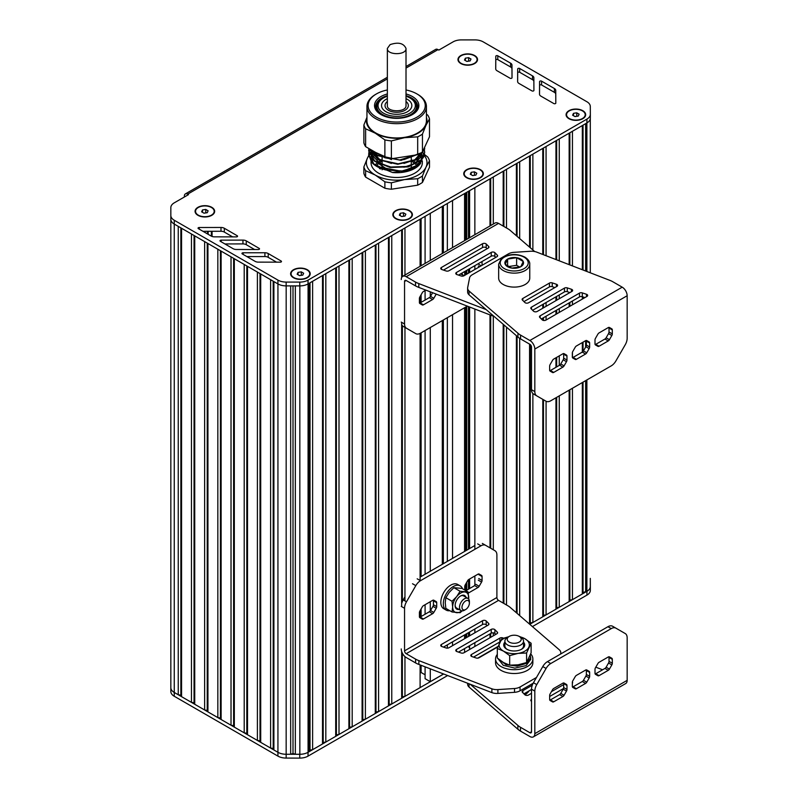 <?xml version="1.0" encoding="UTF-8"?>
<svg xmlns="http://www.w3.org/2000/svg" width="798" height="798" viewBox="0 0 798 798"><rect width="100%" height="100%" fill="white"/><g stroke="black" fill="none" stroke-linecap="round" stroke-linejoin="round"><path stroke-width="1.2" d="M590.301 581.283L590.301 578.69A11.661 6.733 0 0 0 590.301 578.63A11.661 6.733 0 0 0 590.301 578.39M529.673 624.216L530.271 622.919L532.874 622.51L542.77 616.804L543.468 615.298L546.071 614.899L555.957 609.183L556.655 607.687L559.258 607.278L569.154 601.572L569.852 600.066L572.445 599.667L582.341 593.951L583.039 592.455L586.879 591.328A11.661 6.733 0 0 0 590.301 586.57L590.301 578.69M467.648 646.819L468.486 646.34M425.085 666.829L425.085 678.689L430.282 681.682L442.311 674.739L442.311 673.482M420.107 673.063L421.105 672.485L425.085 674.789M170.842 216.697L170.842 687.686A11.661 6.733 0 0 0 174.253 692.445L178.253 694.759L180.857 695.158L181.555 696.654L191.45 702.37L194.054 702.769L194.742 704.275L204.637 709.991L207.241 710.39L207.939 711.896L217.834 717.601L220.428 718.01L221.126 719.507L231.021 725.222L233.624 725.621L234.323 727.128L244.208 732.833L246.811 733.242L247.51 734.739L257.405 740.454L260.008 740.853L260.707 742.359L270.602 748.065L273.195 748.464L273.894 749.97L277.933 752.295A11.661 6.733 0 0 0 286.173 754.27L290.671 754.27L293.006 753.492L295.34 754.27L299.839 754.27A11.661 6.733 0 0 0 308.078 752.295L310.023 750.08L312.616 749.681L322.512 743.965L323.21 742.459L325.813 742.06L335.709 736.345L336.397 734.848L339 734.449L348.896 728.734L349.594 727.227L352.197 726.828L362.093 721.113L362.781 719.616L365.384 719.217L375.279 713.502L375.978 711.996L378.581 711.597L388.466 705.881L389.165 704.385L391.768 703.986L401.663 698.27L402.362 696.764L404.955 696.365L420.107 687.617L420.107 664.904M447.349 203.5L447.349 250.572M447.349 317.684L447.349 561.393M447.349 644.854L447.349 648.156M452.536 200.507L452.536 247.579M452.536 314.681L452.536 558.4M452.536 641.861L452.536 645.662M464.576 193.555L464.576 240.627M464.576 307.739L464.576 551.448M464.576 634.909L464.576 638.719M464.576 648.594L464.576 652.405M465.633 240.018L465.633 192.946L465.623 240.028M465.623 270.991L465.623 274.801L465.633 270.991M465.623 307.13L465.623 550.839L465.633 307.12M465.623 584.186L465.623 590.53L465.633 584.176M465.623 634.3L465.623 638.111L465.633 634.3M469.613 190.652L469.613 237.724M469.613 268.697L469.613 272.497M469.613 307.021L469.613 548.545M469.613 579.009L469.613 588.525M469.613 632.006L469.613 635.807M469.613 645.692L469.613 649.492M490.002 225.954L490.002 178.872L474.86 187.62L474.86 234.692M474.86 265.664L474.86 269.475M474.86 309.045L474.86 549.323M474.86 575.976L474.86 585.682M474.86 628.974L474.86 632.784M474.86 642.659L474.86 646.47M490.002 314.901L490.002 547.847M490.002 633.911L490.002 637.722M490.7 178.473L490.7 225.545M490.7 315.17L490.7 548.256M490.7 633.512L490.7 637.323M503.199 226.073L503.199 171.261L493.304 176.976L493.304 224.048M493.304 316.048L493.304 549.752M493.304 632.844L493.304 635.816M503.199 324.287L503.199 603.069M503.887 170.862L503.887 226.472M503.887 324.896L503.887 603.468M516.386 235.739L516.386 163.64L506.491 169.356L506.491 227.979M506.491 327.14L506.491 604.974M516.386 335.679L516.386 612.754M517.084 163.241L517.084 236.348M517.084 336.277L517.084 613.363M529.573 247.131L529.573 156.029L519.688 161.745L519.688 238.592M519.688 338.372L519.688 615.607M529.573 344.118L529.573 624.146M530.271 155.63L530.271 247.739M530.271 344.576L530.271 622.919M542.77 254.462L542.77 148.408L532.874 154.124L532.874 249.983M532.874 393.524L532.874 622.51M542.77 304.437L542.77 308.247M542.77 318.123L542.77 320.237M467.628 288.158A9.327 5.387 0 0 0 469.044 291.011L469.044 294.821A9.327 5.387 0 0 1 467.628 291.958L467.628 288.158A9.327 5.387 0 0 1 467.678 287.549L469.563 277.953A9.327 5.387 0 0 1 472.236 274.751L508.366 253.894A9.327 5.387 0 0 1 513.912 252.348L530.53 251.26A9.327 5.387 0 0 1 536.535 252.048L609.542 280.238A18.653 10.773 0 0 1 612.824 281.754L622.211 287.17A6.992 4.04 60 0 1 627.158 295.739L627.158 338.282A9.327 5.387 -60 0 1 625.223 344.776L615.896 360.935A9.327 5.387 -60 0 1 611.238 365.863L550.74 400.786A9.327 5.387 -60 0 1 546.081 401.244L542.78 399.339A9.327 5.387 120 0 0 542.8 399.349L542.77 616.804M543.468 148.009L543.468 254.732M543.468 304.028L543.468 307.838M543.468 317.724L543.468 320.457M543.468 399.738L543.468 615.298M555.957 259.55L555.957 140.797L546.071 146.503L546.071 255.729M546.071 302.532L546.071 306.342M546.071 316.217L546.071 320.028M542.78 399.339L546.081 401.244L546.071 614.899M555.957 296.816L555.957 300.627M555.957 310.512L555.957 314.312M555.957 357.793L555.957 367.309M555.957 397.773L555.957 609.183M556.655 140.398L556.655 259.819M556.655 296.417L556.655 300.228M556.655 310.103L556.655 313.913M556.655 357.384L556.655 366.91M556.655 397.374L556.655 607.687M569.154 264.647L569.154 133.176L559.258 138.892L559.258 260.826M559.258 294.911L559.258 298.721M559.258 308.607L559.258 312.407M559.258 355.888L559.258 365.404M559.258 395.868L559.258 607.278M569.154 292.317L569.154 293.016M569.154 302.891L569.154 306.701M569.154 390.162L569.154 601.572M569.852 132.777L569.852 264.916M569.852 302.492L569.852 306.292M569.852 389.753L569.852 600.066M582.341 269.744L582.341 125.565L572.445 131.271L572.445 265.924M572.445 300.986L572.445 304.796M572.445 352.247L572.445 357.614M572.445 388.257L572.445 599.667M541.313 318.961L579.498 296.916A2.334 1.347 180 0 1 582.321 296.706L582.341 299.08M582.341 342.561L582.341 352.078M582.341 382.541L582.341 593.951M583.039 125.166L583.039 270.013M583.039 296.946L583.039 298.681M583.039 342.152L583.039 351.459M583.039 382.142L583.039 592.455M406.012 68.089L438.012 49.616L438.84 50.084L453.074 41.875A11.661 6.733 180 0 1 461.314 39.9L474.97 39.9A11.661 6.733 180 0 1 483.219 41.875L586.879 101.725A11.661 6.733 180 0 1 590.301 106.483L590.34 114.333A11.661 6.733 180 0 1 590.34 114.353L590.34 118.144A11.661 6.733 180 0 1 590.34 118.164A11.661 6.733 180 0 1 586.919 122.922A11.661 6.733 0 0 1 586.879 122.942L585.642 123.66L585.642 271.011M585.642 340.656L585.642 347.08M585.642 380.636L585.642 592.046M590.301 118.712L590.301 272.806L590.301 118.712M590.34 118.164L590.34 114.353A11.661 6.733 180 0 1 586.919 119.111L586.919 122.922L308.038 283.928A11.661 6.733 180 0 1 299.769 285.903L286.153 285.884A11.661 6.733 180 0 1 277.933 283.918L174.253 224.058A11.661 6.733 180 0 1 170.842 219.3L170.842 219.3A11.661 6.733 0 0 0 174.253 224.058L175.66 224.866M178.253 226.363L178.253 694.759M180.857 227.869L180.857 695.158M181.555 228.268L181.555 696.654M191.45 233.984L191.45 702.37M194.054 235.49L194.054 702.769M194.742 235.889L194.742 704.275M204.637 241.595L204.637 709.991M207.241 243.101L207.241 710.39M207.939 243.5L207.939 711.896M217.834 249.215L217.834 717.601M220.428 250.712L220.428 718.01M231.021 725.222L231.021 256.826L221.126 251.121L221.126 719.507M233.624 258.333L233.624 725.621M244.208 732.833L244.208 264.447L234.323 258.732L234.323 727.128M246.811 265.943L246.811 733.242M247.51 266.352L247.51 734.739M257.405 272.058L257.405 740.454M260.008 273.564L260.008 740.853M260.707 273.963L260.707 742.359M270.602 279.679L270.602 748.065M273.195 281.185L273.195 748.464M273.894 281.584L273.894 749.97M290.671 285.893L290.671 754.27M293.006 285.893L293.006 753.492M295.34 285.893L295.34 754.27M586.919 119.111L308.038 280.128L308.038 283.928A11.661 6.733 0 0 0 308.078 283.908L309.325 283.19L309.325 751.576M310.023 282.791L310.023 750.08M322.512 743.965L322.512 275.579L312.616 281.285L312.616 749.681M323.21 275.17L323.21 742.459M335.709 736.345L335.709 267.958L325.813 273.674L325.813 742.06M336.397 267.559L336.397 734.848M348.896 728.734L348.896 260.348L339 266.053L339 734.449M349.594 259.939L349.594 727.227M362.093 721.113L362.093 252.727L352.197 258.442L352.197 726.828M362.781 252.328L362.781 719.616M375.279 713.502L375.279 245.116L365.384 250.821L365.384 719.217M375.978 244.707L375.978 711.996M388.466 705.881L388.466 237.495L378.581 243.21L378.581 711.597M389.165 237.096L389.165 704.385M401.663 277.524L401.663 229.884L391.768 235.59L391.768 703.986M401.663 322.332L401.663 606.63M401.663 651.427L401.663 698.27M402.362 229.475L402.362 276.597M402.362 325.674L402.362 601.542M402.362 653.163L402.362 696.764M420.107 266.303L420.107 219.231L404.955 227.979L404.955 275.051M404.955 327.389L404.955 600.914M404.955 656.604L404.955 696.365M420.107 296.507L420.107 303.669M420.107 333.394L420.107 580.505M420.107 610.679L420.107 617.832M421.105 218.652L421.105 265.734M421.105 294.771L421.105 302.372M421.105 303.459L421.105 304.247M421.105 332.836L421.105 576.545M421.105 608.944L421.105 616.535M421.105 665.293L421.105 672.485M425.085 216.358L425.085 263.43M425.085 290.552L425.085 300.068M425.085 330.532L425.085 574.251M425.085 604.714L425.085 614.231M430.282 213.355L430.282 260.437M430.282 291.829L430.282 296.736M430.282 327.539L430.282 571.248M430.282 601.712L430.282 610.909M430.282 668.834L430.282 681.682M442.311 206.413L442.311 253.485M442.311 320.587L442.311 564.306M443.359 205.804L443.359 252.886M443.359 319.988L443.359 563.697M422.451 182.413L429.494 167.231L429.494 160.797L425.972 167.201L422.451 175.979A33.227 19.182 180 0 1 417.683 178.732L417.683 185.166A33.227 19.182 0 0 0 422.451 182.413L422.451 175.979M365.624 177.106L365.624 170.682A33.227 19.182 180 0 1 363.878 166.922L363.878 173.356A33.227 19.182 0 0 0 365.624 177.106L384.875 188.228A33.227 19.182 0 0 0 391.389 189.236L417.683 185.166M376.457 165.964A21.566 12.449 180 0 1 378.382 163.71M378.681 163.43A21.566 12.449 180 0 1 381.434 161.485A21.566 12.449 180 0 1 381.614 161.386M382.112 157.765L382.112 161.136A21.566 12.449 180 0 1 382.112 161.106M411.259 161.106A21.566 12.449 180 0 1 412.027 161.535M412.486 161.814A21.566 12.449 180 0 1 415.299 163.989M415.588 164.288A21.566 12.449 180 0 1 416.935 165.994M389.175 170.632L372.935 159.849M372.696 159.181L372.337 155.43M372.387 155.051L373.195 152.478M420.935 153.007L420.855 156.458M420.676 157.056L414.92 163.49L403.958 167.241M391.459 167.241L379.569 163.181L372.935 156.039M372.696 155.371L372.337 151.63M420.666 153.256L414.92 159.68L403.958 163.44M391.419 163.43L379.549 159.361L372.935 152.228M416.356 154.902L403.878 159.64M391.499 159.63L375.489 152.338M370.701 149.575L377.683 155.72L401.065 160.358L421.105 152.837M423.419 149.864L424.097 148.398M368.786 148.468L378.092 159.75L397.783 164.278L416.855 159.799L424.666 149.066L424.526 147.47M368.885 149.066L368.706 150.972L374.691 161.366L390.092 167.48L408.317 166.872L421.563 159.979L424.666 152.877L424.456 150.972M424.406 150.752L423.818 149.066M370.232 149.306L369.524 150.752M369.434 150.972L368.925 152.657M368.885 152.877L368.706 154.782L371.659 162.283A27.98 16.16 180 0 0 376.895 166.483A27.98 16.16 180 0 0 386.172 170.034L373.474 163.73L368.706 154.343L368.846 152.657M377.095 166.592L402.282 171.42L419.409 164.368M422.332 157.386L422.042 155.64A25.656 14.813 0 0 1 422.322 157.435M421.972 155.71L421.863 159.211M421.683 159.859L414.461 167.57M411.05 169.455L392.506 172.518L374.88 165.186M373.763 163.979L371.06 157.705M371.04 157.046L371.409 154.363A25.656 14.813 180 0 0 371.289 154.872M372.586 151.889A25.656 14.813 180 0 0 371.529 154.074L372.496 151.79M372.656 151.52L373.045 150.932M422.581 151.65L423.329 153.386M423.419 153.665L423.748 156.398M423.718 156.907L416.087 166.712L402.122 170.972L386.172 170.034M368.885 152.438L369.354 150.752M369.434 150.533L370.053 149.196M423.918 148.847L424.456 150.533M424.506 150.752L424.666 152.438L421.563 159.54L408.317 166.433L390.092 167.041L374.691 160.927L368.706 150.533L368.846 148.847M424.576 147.361L424.666 148.627L416.995 159.281L398.182 163.839L378.551 159.55L368.866 148.518M419.608 153.715L399.668 159.999L377.683 155.281L371.23 149.874M421.942 159.57A25.656 14.813 180 0 1 421.234 161.256A25.656 14.813 180 0 1 415.439 167.071M416.087 166.712L414.82 167.43A25.656 14.813 180 0 1 402.282 171.42M372.756 151.62A25.656 14.813 180 0 1 373.195 151.012M421.274 152.737A25.656 14.813 180 0 1 422.132 155.091M422.202 155.44A25.656 14.813 180 0 1 422.341 156.967A25.656 14.813 180 0 1 422.112 158.922M424.516 154.523L427.748 157.036A33.227 19.182 180 0 1 429.494 160.797M391.389 189.236L391.389 182.802A33.227 19.182 180 0 1 384.875 181.794L384.875 188.228M370.422 152.518L370.93 151.74A33.227 19.182 180 0 1 371.868 151.101M417.683 178.732L404.536 179.58A30.314 17.506 180 0 1 375.25 175.051A30.314 17.506 180 0 1 367.409 158.144L368.726 155.47M368.756 155.411L369.304 154.413M369.394 154.243L370.292 152.727M363.878 166.922L367.409 158.144A30.314 17.506 180 0 1 368.766 155.859M368.806 155.8A30.314 17.506 180 0 1 369.494 154.932M369.624 154.792A30.314 17.506 180 0 1 370.811 153.555M371 153.386A30.314 17.506 180 0 1 372.177 152.368M384.875 181.794L375.25 175.051L365.624 170.682M424.287 155.44A30.314 17.506 180 0 1 425.972 167.201A30.314 17.506 180 0 1 404.536 179.58L391.389 182.802M423.429 153.735L424.426 154.463M423.638 154.662A30.314 17.506 180 0 1 424.187 155.311M371.04 161.485L371.04 162.672A25.656 14.813 0 0 0 386.87 176.358A25.656 14.813 0 0 0 414.82 173.146A25.656 14.813 0 0 0 421.234 166.962A25.656 14.813 0 0 0 422.341 162.672L422.341 160.947M421.703 159.401A25.656 14.813 0 0 0 420.516 157.196M420.327 156.927A25.656 14.813 0 0 0 418.551 154.932M376.975 153.196A25.656 14.813 0 0 0 375.778 154.094M375.489 154.333A25.656 14.813 0 0 0 373.604 156.218M373.394 156.468A25.656 14.813 0 0 0 372.067 158.513M371.928 158.792A25.656 14.813 0 0 0 371.479 159.919M392.506 172.518A25.656 14.813 0 0 0 420.696 163.121M382.112 166.822A21.566 12.449 0 0 0 380.207 167.969M380.008 168.109A21.566 12.449 0 0 0 379.449 168.518M413.344 168.089A21.566 12.449 0 0 0 411.938 167.201A21.566 12.449 0 0 0 411.259 166.822M411.259 166.902L412.426 167.49M382.112 166.912L380.846 167.55M380.347 168.996L380.975 168.528M381.065 168.468L382.112 167.77M377.005 110.713A19.82 11.441 180 0 1 376.865 109.366L376.865 106.503A19.82 11.441 180 0 1 382.671 98.413L383.499 97.935A18.653 10.773 180 0 1 387.359 96.229M406.012 96.229A18.653 10.773 180 0 1 409.883 97.935L410.701 98.413A19.82 11.441 180 0 1 416.506 106.503L416.506 109.366A19.82 11.441 180 0 1 416.366 110.713M406.012 98.653A15.162 8.748 180 0 1 411.848 105.555A15.162 8.748 180 0 1 407.409 111.74A15.162 8.748 180 0 1 390.89 113.635A15.162 8.748 180 0 1 381.534 105.555A15.162 8.748 180 0 1 385.973 99.371A15.162 8.748 180 0 1 387.359 98.653M409.883 97.935A18.653 10.773 180 0 1 409.883 113.166A18.653 10.773 180 0 1 383.499 113.166A18.653 10.773 180 0 1 383.499 97.935L383.499 97.935M416.506 106.503A19.82 11.441 180 0 1 410.701 114.603A19.82 11.441 180 0 1 389.105 117.077A19.82 11.441 180 0 1 376.865 106.503M426.421 117.366A30.314 17.506 180 0 1 425.972 125.316L429.494 118.912L429.494 136.767L422.451 151.949A33.227 19.182 180 0 1 417.683 154.702L391.389 158.762A33.227 19.182 180 0 1 384.875 157.755L365.624 146.642A33.227 19.182 180 0 1 363.878 142.882L363.878 125.027A33.227 19.182 0 0 0 365.624 128.787L365.624 146.642M406.012 89.965A28.568 16.489 180 0 1 416.885 93.895L417.713 94.373A29.735 17.167 180 0 1 426.421 106.503A29.735 17.167 180 0 1 417.713 118.643A29.735 17.167 180 0 1 385.304 122.363A29.735 17.167 180 0 1 366.95 106.503A29.735 17.167 180 0 1 375.659 94.373L376.486 93.895A28.568 16.489 180 0 1 387.359 89.965M426.421 106.503L426.421 120.787A29.735 17.167 180 0 1 396.686 137.954A29.735 17.167 180 0 1 366.95 120.787L366.95 106.503M416.366 105.156A20.987 12.12 180 0 1 417.524 107.939M375.848 107.939A20.987 12.12 180 0 1 377.005 105.156M381.444 114.832A20.987 12.12 180 0 1 375.698 106.503A20.987 12.12 180 0 1 381.843 97.935A20.987 12.12 180 0 1 387.359 95.65M406.012 95.65A20.987 12.12 180 0 1 417.673 106.503A20.987 12.12 180 0 1 411.928 114.832M406.012 93.955A22.154 12.788 180 0 1 412.357 114.603A22.154 12.788 180 0 1 381.025 114.603A22.154 12.788 180 0 1 381.025 96.508A22.154 12.788 180 0 1 387.359 93.955M416.885 93.895A28.568 16.489 180 0 1 416.885 117.216A28.568 16.489 180 0 1 376.486 117.216A28.568 16.489 180 0 1 376.486 93.895L376.486 93.895M417.683 154.702L417.683 136.847A33.227 19.182 0 0 0 422.451 134.094L425.972 125.316A30.314 17.506 180 0 1 404.536 137.695A30.314 17.506 180 0 1 375.25 133.166A30.314 17.506 180 0 1 366.95 117.366M426.421 114.094L427.748 115.151A33.227 19.182 0 0 1 429.494 118.912M384.875 157.755L384.875 139.899L375.25 133.166L365.624 128.787M363.878 125.027L366.95 117.246M422.451 134.094L422.451 151.949M417.683 136.847L404.536 137.695L391.389 140.907L391.389 158.762M384.875 139.899A33.227 19.182 0 0 0 391.389 140.907M469.613 646.979A4.668 2.693 180 0 1 468.975 646.061M471 59.042L470.132 60.917L466.88 61.426L464.496 60.05L465.364 58.174L468.616 57.665L471 59.042M468.616 57.665L468.695 61.137M465.364 58.174L465.364 60.548M466.8 61.376L468.616 61.097M460.995 63.641A9.327 5.387 180 0 1 458.421 59.93A9.327 5.387 180 0 1 458.431 59.74M477.074 59.74A9.327 5.387 180 0 1 477.074 59.93A9.327 5.387 180 0 1 474.501 63.641M461.154 63.351A9.327 5.387 180 0 1 458.421 59.551A9.327 5.387 180 0 1 464.177 54.573A9.327 5.387 180 0 1 474.341 55.74A9.327 5.387 180 0 1 477.074 59.551A9.327 5.387 180 0 1 471.319 64.518A9.327 5.387 180 0 1 461.154 63.351M208.118 210.812L207.251 212.697L203.999 213.196L201.615 211.819L202.493 209.944L205.744 209.445L208.118 210.812M205.744 209.445L205.814 212.916M202.493 209.944L202.493 212.328M203.919 213.146L205.744 212.867M198.113 215.41A9.327 5.387 180 0 1 195.54 211.699A9.327 5.387 180 0 1 195.55 211.51M214.193 211.51A9.327 5.387 180 0 1 214.193 211.699A9.327 5.387 180 0 1 211.63 215.41M198.273 215.131A9.327 5.387 180 0 1 195.54 211.32A9.327 5.387 180 0 1 201.296 206.343A9.327 5.387 180 0 1 211.46 207.51A9.327 5.387 180 0 1 214.193 211.32A9.327 5.387 180 0 1 208.438 216.298A9.327 5.387 180 0 1 198.273 215.131M303.659 273.245L302.781 275.12L299.529 275.619L297.155 274.243L298.023 272.367L301.275 271.869L303.659 273.245M301.275 271.869L301.355 275.34M298.023 272.367L298.023 274.751M299.459 275.579L301.275 275.29M293.644 277.834A9.327 5.387 180 0 1 291.08 274.123A9.327 5.387 180 0 1 291.08 273.933M309.724 273.933A9.327 5.387 180 0 1 309.734 274.123A9.327 5.387 180 0 1 307.16 277.834M293.814 277.554A9.327 5.387 180 0 1 291.08 273.744A9.327 5.387 180 0 1 296.836 268.766A9.327 5.387 180 0 1 307.001 269.933A9.327 5.387 180 0 1 309.734 273.744A9.327 5.387 180 0 1 303.978 278.721A9.327 5.387 180 0 1 293.814 277.554M405.873 214.163L404.995 216.039L401.753 216.547L399.369 215.171L400.237 213.295L403.489 212.787L405.873 214.163M403.489 212.787L403.569 216.258M400.237 213.295L400.237 215.669M401.673 216.497L403.489 216.218M395.868 218.762A9.327 5.387 180 0 1 393.294 215.051A9.327 5.387 180 0 1 393.294 214.862M411.938 214.862A9.327 5.387 180 0 1 411.948 215.051A9.327 5.387 180 0 1 409.374 218.762M396.027 218.472A9.327 5.387 180 0 1 393.294 214.662A9.327 5.387 180 0 1 399.05 209.694A9.327 5.387 180 0 1 409.214 210.862A9.327 5.387 180 0 1 411.948 214.662A9.327 5.387 180 0 1 406.192 219.64A9.327 5.387 180 0 1 396.027 218.472M476.795 173.216L475.927 175.091L472.675 175.59L470.291 174.223L471.169 172.338L474.421 171.839L476.795 173.216M474.421 171.839L474.501 175.311M471.169 172.338L471.169 174.722M472.596 175.55L474.421 175.271M466.79 177.814A9.327 5.387 180 0 1 464.217 174.094A9.327 5.387 180 0 1 464.227 173.904M482.87 173.904A9.327 5.387 180 0 1 482.88 174.094A9.327 5.387 180 0 1 480.306 177.814M469.613 211.909A4.668 2.693 180 0 1 468.885 210.463M466.95 177.525A9.327 5.387 180 0 1 464.217 173.715A9.327 5.387 180 0 1 469.982 168.737A9.327 5.387 180 0 1 480.147 169.904A9.327 5.387 180 0 1 482.88 173.715A9.327 5.387 180 0 1 477.114 178.692A9.327 5.387 180 0 1 466.95 177.525M579.129 114.204L578.251 116.079L574.999 116.578L572.625 115.201L573.493 113.326L576.745 112.827L579.129 114.204M576.745 112.827L576.824 116.299M573.493 113.326L573.493 115.71M574.929 116.538L576.745 116.249M569.114 118.792A9.327 5.387 180 0 1 566.55 115.082A9.327 5.387 180 0 1 566.55 114.892M585.193 114.892A9.327 5.387 180 0 1 585.203 115.082A9.327 5.387 180 0 1 582.63 118.792M569.283 118.513A9.327 5.387 180 0 1 566.55 114.703A9.327 5.387 180 0 1 572.306 109.725A9.327 5.387 180 0 1 582.47 110.892A9.327 5.387 180 0 1 585.203 114.703A9.327 5.387 180 0 1 579.448 119.68A9.327 5.387 180 0 1 569.283 118.513M529.772 624.305L586.929 591.308A11.661 6.733 0 0 0 590.34 586.55L590.311 578.67M532.416 626.59L586.929 595.118A11.661 6.733 0 0 0 590.34 590.36A11.661 6.733 0 0 0 590.34 590.34L590.34 586.56M590.34 586.55A11.661 6.733 0 0 0 590.34 586.53L590.34 590.36M308.038 280.128A11.661 6.733 180 0 1 299.769 282.093L286.153 282.083A11.661 6.733 180 0 1 277.933 280.108L174.253 220.248A11.661 6.733 180 0 1 170.842 215.49L170.842 691.497A11.661 6.733 0 0 0 174.253 696.255L277.923 756.105A11.661 6.733 0 0 0 286.163 758.08L299.759 758.1A11.661 6.733 0 0 0 308.038 756.125L447.628 675.537M477.743 658.15L498.022 646.44M175.66 693.263L277.923 752.295A11.661 6.733 0 0 0 286.163 754.27L299.759 754.29A11.661 6.733 0 0 0 308.038 752.324L443.678 674.011M170.842 691.497L170.842 687.696A11.661 6.733 0 0 0 174.253 692.445L174.253 220.248M468.586 646.669A5.127 2.963 0 0 0 469.613 647.816M438.012 49.616A4.668 2.693 -120 0 0 435.688 49.386L406.012 66.513M184.368 197.006L184.368 196.059A4.668 2.693 60 0 1 185.336 193.924A4.668 2.693 60 0 1 187.66 194.153L387.359 78.862M259.17 248.378L246.273 240.896A4.668 2.693 -0 0 0 242.951 240.108L221.176 240.148A1.167 0.668 0 0 0 220.348 241.295L233.106 248.697A4.668 2.693 0 0 0 236.398 249.485L258.343 249.525A1.167 0.668 0 0 0 259.17 248.378L259.17 249.325M254.572 249.515L246.273 244.707A4.668 2.693 0 0 0 242.951 243.909L224.926 243.949M517.613 81.526A4.668 2.693 0 0 0 517.613 81.536A4.668 2.693 0 0 0 518.979 83.441L531.937 90.892A1.167 0.668 0 0 0 533.922 90.423L533.862 77.755A4.668 2.693 0 0 0 532.495 75.86L519.678 68.488A1.167 0.668 0 0 0 517.683 68.957L517.613 81.556M533.912 90.543L533.862 81.566A4.668 2.693 0 0 0 532.495 79.66L519.678 72.289A1.167 0.668 0 0 0 517.683 72.768L517.633 81.795M413.174 160.767A23.322 13.466 0 0 0 411.259 159.78M382.112 159.78A23.322 13.466 0 0 0 380.616 160.538M380.187 160.777A23.322 13.466 0 0 0 377.394 162.722M377.095 162.992A23.322 13.466 0 0 0 375.18 165.096M418.132 165.006A23.322 13.466 0 0 0 416.905 163.58M416.616 163.301A23.322 13.466 0 0 0 413.943 161.236M497.084 70.773L510.042 78.224A1.167 0.668 -0 0 0 512.027 77.745L511.967 65.077A4.668 2.693 0 0 0 510.6 63.182L497.782 55.81A1.167 0.668 0 0 0 495.787 56.279L495.718 68.847A4.668 2.693 0 0 0 495.718 68.867A4.668 2.693 0 0 0 497.084 70.773M512.017 77.865L511.967 68.887A4.668 2.693 0 0 0 510.6 66.992L497.782 59.611A1.167 0.668 0 0 0 495.787 60.089L495.738 69.117M539.508 94.204A4.668 2.693 0 0 0 539.508 94.214A4.668 2.693 0 0 0 540.874 96.119L553.832 103.57A1.167 0.668 0 0 0 555.817 103.102L555.757 90.433A4.668 2.693 0 0 0 554.391 88.528L541.573 81.157A1.167 0.668 -0 0 0 539.578 81.635L539.508 94.224M555.807 103.221L555.757 94.244A4.668 2.693 0 0 0 554.391 92.339L541.573 84.967A1.167 0.668 0 0 0 539.578 85.446L539.528 94.473M237.215 235.739L224.318 228.258A4.668 2.693 -0 0 0 220.996 227.46L199.211 227.51A1.167 0.668 0 0 0 198.393 228.657L211.151 236.048A4.668 2.693 -0 0 0 214.443 236.846L236.388 236.886A1.167 0.668 0 0 0 237.215 235.739L237.215 236.687M232.617 236.876L224.318 232.068A4.668 2.693 0 0 0 220.996 231.27L202.971 231.31M276.527 262.163L268.228 257.345A4.668 2.693 0 0 0 264.906 256.557L246.881 256.587M268.228 253.545A4.668 2.693 -0 0 0 264.906 252.747L243.131 252.786A1.167 0.668 0 0 0 242.303 253.934L255.071 261.335A4.668 2.693 0 0 0 258.353 262.133L280.298 262.163A1.167 0.668 0 0 0 281.125 261.016L268.228 253.545L268.228 257.345M170.842 219.3L170.842 207.6A11.661 6.733 180 0 1 174.253 202.842L188.488 194.632L187.66 194.153M582.799 118.703A9.795 5.656 180 0 1 568.944 118.703A9.795 5.656 180 0 1 568.954 110.703A9.795 5.656 180 0 1 582.799 110.703A9.795 5.656 180 0 1 582.799 118.703L582.799 118.703M474.67 63.541A9.795 5.656 180 0 1 460.825 63.541A9.795 5.656 180 0 1 460.825 55.551A9.795 5.656 180 0 1 474.67 55.551A9.795 5.656 180 0 1 474.67 63.541L474.67 63.541M307.33 277.744A9.795 5.656 180 0 1 293.474 277.744A9.795 5.656 180 0 1 293.474 269.744A9.795 5.656 180 0 1 307.33 269.744A9.795 5.656 180 0 1 307.33 277.744L307.33 277.744M211.789 215.32A9.795 5.656 180 0 1 197.944 215.32A9.795 5.656 180 0 1 197.944 207.32A9.795 5.656 180 0 1 211.789 207.32A9.795 5.656 180 0 1 211.789 215.32L211.789 215.32M409.544 218.662A9.795 5.656 180 0 1 395.698 218.662A9.795 5.656 180 0 1 395.698 210.672A9.795 5.656 180 0 1 409.544 210.672A9.795 5.656 180 0 1 409.544 218.662L409.544 218.662M480.476 177.715A9.795 5.656 180 0 1 466.621 177.715A9.795 5.656 180 0 1 466.621 169.715A9.795 5.656 180 0 1 480.476 169.715A9.795 5.656 180 0 1 480.476 177.715L480.476 177.715M387.359 48.429L387.359 105.555C386.781 112.498 406.591 112.498 406.012 105.555L406.012 48.439C403.598 43.142 398.292 41.875 390.092 44.628L387.359 48.429C386.781 55.381 406.581 55.381 406.012 48.439M575.228 359.439L575.228 359.439A2.334 1.347 120 0 0 576.395 359.319L585.582 354.013A2.334 1.347 120 0 0 586.749 352.786L589.163 348.606A2.334 1.347 120 0 0 589.642 346.98L589.642 343.03A2.334 1.347 120 0 0 589.163 341.963L586.749 340.576A2.334 1.347 120 0 0 585.582 340.686L576.395 345.993A2.334 1.347 120 0 0 575.228 347.22L572.814 351.409A2.334 1.347 120 0 0 572.326 353.035L572.326 356.975A2.334 1.347 120 0 0 572.814 358.043L575.228 359.439M586.221 340.467A2.334 1.347 -60 0 1 586.35 341.135L586.35 345.075A2.334 1.347 -60 0 1 585.862 346.701L583.448 350.881A2.334 1.347 -60 0 1 582.281 352.108L573.094 357.414A2.334 1.347 -60 0 1 572.455 357.634M589.163 341.963L586.739 340.566L589.163 341.963M597.902 346.342L597.902 346.342A2.334 1.347 120 0 0 599.069 346.232L608.256 340.926A2.334 1.347 120 0 0 609.423 339.699L611.837 335.509A2.334 1.347 120 0 0 612.315 333.883L612.315 329.943A2.334 1.347 120 0 0 611.837 328.876L609.423 327.479A2.334 1.347 120 0 0 608.256 327.599L599.069 332.906A2.334 1.347 120 0 0 597.902 334.133L595.488 338.312A2.334 1.347 120 0 0 594.999 339.938L594.999 343.888A2.334 1.347 120 0 0 595.488 344.955L597.902 346.342M608.894 327.38A2.334 1.347 -60 0 1 609.014 328.038L609.014 331.988A2.334 1.347 -60 0 1 608.535 333.614L606.121 337.793A2.334 1.347 -60 0 1 604.954 339.02L595.767 344.327A2.334 1.347 -60 0 1 595.128 344.546M609.423 327.479L611.837 328.876L609.413 327.479M552.555 372.526L552.555 372.526A2.334 1.347 120 0 0 553.722 372.407L562.909 367.11A2.334 1.347 120 0 0 564.076 365.873L566.49 361.694A2.334 1.347 120 0 0 566.969 360.068L566.969 356.127A2.334 1.347 120 0 0 566.49 355.06L564.076 353.664A2.334 1.347 120 0 0 562.909 353.773L553.722 359.08A2.334 1.347 120 0 0 552.555 360.317L550.141 364.496A2.334 1.347 120 0 0 549.652 366.122L549.652 370.063A2.334 1.347 120 0 0 550.141 371.13L552.555 372.526M563.548 353.554A2.334 1.347 -60 0 1 563.677 354.222L563.677 358.162A2.334 1.347 -60 0 1 563.189 359.788L560.775 363.968A2.334 1.347 -60 0 1 559.607 365.205L550.42 370.501A2.334 1.347 -60 0 1 549.782 370.731M564.076 353.664L566.49 355.06L564.066 353.664M531.518 389.683A9.327 5.387 120 0 0 533.453 393.963L536.755 395.858A9.327 5.387 -60 0 1 534.82 391.589L534.82 349.045A6.992 4.04 -120 0 0 529.872 340.487L520.555 335.1L520.555 338.911L529.872 344.287A2.334 1.347 60 0 1 531.518 347.15L531.518 389.683L534.82 391.589M524.855 302.502L522.441 300.088A2.334 1.347 180 0 1 522.121 299.42A2.334 1.347 180 0 1 522.81 298.462L549.443 283.091A2.334 1.347 180 0 1 552.256 282.871L556.435 284.268A2.334 1.347 180 0 1 557.603 285.435A2.334 1.347 180 0 1 556.924 286.382L528.515 302.781A2.334 1.347 180 0 1 524.855 302.502M523.957 301.604L549.443 286.891A2.334 1.347 180 0 1 552.256 286.681L554.889 287.559M586.5 294.282A2.334 1.347 180 0 1 587.667 295.45A2.334 1.347 180 0 1 586.979 296.407L545.872 320.138A2.334 1.347 180 0 1 542.211 319.858L539.797 317.444A2.334 1.347 180 0 1 539.478 316.776A2.334 1.347 180 0 1 540.166 315.818L579.498 293.105A2.334 1.347 180 0 1 582.321 292.896L586.5 294.282L586.5 296.686M582.321 292.896L582.321 296.706L584.944 297.574M533.533 311.18L531.119 308.766A2.334 1.347 180 0 1 530.8 308.098A2.334 1.347 180 0 1 531.488 307.14L564.475 288.098A2.334 1.347 180 0 1 567.288 287.888L571.468 289.275A2.334 1.347 180 0 1 572.635 290.442A2.334 1.347 180 0 1 571.947 291.4L537.194 311.459A2.334 1.347 180 0 1 533.533 311.18M532.635 310.282L564.475 291.908A2.334 1.347 180 0 1 567.288 291.689L569.922 292.567M469.044 294.821L517.942 337.015A18.653 10.773 0 0 0 520.555 338.911M469.044 291.011L517.942 333.205A18.653 10.773 0 0 0 520.555 335.1M517.942 333.205L517.942 337.015M546.081 401.244L533.453 393.963M462.491 274.572A13.995 8.08 120 0 0 461.783 273.215M460.476 273.963L464.266 275.589M498.66 264.168L498.66 278.123A15.551 8.978 0 0 0 503.219 284.477A15.551 8.978 0 0 0 520.156 286.422A15.551 8.978 0 0 0 529.752 278.123L529.752 264.168A15.551 8.978 180 0 1 520.156 272.457A15.551 8.978 180 0 1 503.219 270.512A15.551 8.978 180 0 1 498.66 264.168L501.194 258.821L503.658 257.036C510.59 253.694 517.673 253.714 524.875 257.106C528.346 259.44 529.972 261.794 529.752 264.168M505.194 264.288A9.327 5.387 0 0 0 511.797 268.098A9.327 5.387 0 0 0 520.805 266.702A9.327 5.387 0 0 0 523.219 261.505A9.327 5.387 0 0 0 516.625 257.694A9.327 5.387 0 0 0 507.608 259.091A9.327 5.387 0 0 0 505.194 264.288L507.608 259.091L516.625 257.694L523.219 261.505L520.805 266.702L511.797 268.098L505.194 264.288M507.608 259.091L507.608 266.153M516.625 257.694L516.625 265.305L508.316 266.592M519.697 267.081L516.625 265.305M464.735 275.31L464.735 272.347A2.334 1.347 -60 0 1 464.905 271.41M481.882 261.604A2.334 1.347 -60 0 1 482.052 262.352L482.052 265.315M420.107 302.941A2.334 1.347 120 0 0 420.157 302.911L429.344 297.614A2.334 1.347 120 0 0 430.511 296.377L432.616 292.726M436.217 294.123L433.813 298.282A2.334 1.347 -60 0 1 432.646 299.519L423.459 304.816A2.334 1.347 -60 0 1 422.292 304.936L419.878 303.539A2.334 1.347 -60 0 1 419.389 302.472L419.389 298.532A2.334 1.347 -60 0 1 419.878 296.906L422.292 292.716A2.334 1.347 -60 0 1 423.459 291.489L425.843 290.113M493.753 316.148A9.327 5.387 180 0 1 491.887 315.619L418.8 287.4A18.653 10.773 180 0 1 415.519 285.884L406.202 280.507A2.334 1.347 -120 0 0 405.035 280.387A2.334 1.347 -120 0 0 404.556 281.455L404.556 323.998A9.327 5.387 120 0 0 406.491 328.267L415.818 333.654A9.327 5.387 120 0 0 420.476 333.195L467.339 306.143M486.211 244.008A2.334 1.347 0 0 0 482.551 243.729L441.444 267.46A2.334 1.347 0 0 0 440.755 268.407A2.334 1.347 0 0 0 441.922 269.574L446.102 270.971A2.334 1.347 0 0 0 448.925 270.761L488.256 248.048A2.334 1.347 0 0 0 488.945 247.091A2.334 1.347 0 0 0 488.635 246.422L486.211 244.008L486.211 247.819A2.334 1.347 -0 0 0 482.551 247.54L443.479 270.093M487.109 248.707L486.211 247.819M456.955 274.592L461.134 275.978A2.334 1.347 0 0 0 463.947 275.769L496.935 256.727A2.334 1.347 0 0 0 497.623 255.769A2.334 1.347 0 0 0 497.304 255.101L494.89 252.687A2.334 1.347 0 0 0 491.229 252.407L456.476 272.467A2.334 1.347 0 0 0 455.788 273.425A2.334 1.347 0 0 0 456.955 274.592M495.787 257.385L494.89 256.487A2.334 1.347 -0 0 0 491.229 256.218L458.501 275.101M534.68 251.54L510.55 230.702A18.653 10.773 180 0 0 507.927 228.807L498.541 223.39A6.992 4.04 -120 0 0 495.049 223.041L402.711 276.347A6.992 4.04 60 0 1 406.202 276.697L415.519 282.083L415.519 285.884M401.254 279.559A6.992 4.04 60 0 1 402.711 276.347M486.191 309.614L418.8 283.589L418.8 287.4M418.8 283.589A18.653 10.773 180 0 1 415.519 282.083M491.887 314.532L491.887 315.619M412.516 331.749L415.818 333.654L412.516 331.749M403.19 326.362L406.491 328.267L403.19 326.362A9.327 5.387 -60 0 1 401.663 324.487M586.749 669.961L586.749 669.961A2.334 1.347 120 0 0 585.582 670.081L576.395 675.387A2.334 1.347 120 0 0 575.238 676.614L572.814 680.794A2.334 1.347 120 0 0 572.336 682.42L572.336 686.37A2.334 1.347 120 0 0 572.814 687.437L575.238 688.824A2.334 1.347 120 0 0 576.395 688.714L585.582 683.407A2.334 1.347 120 0 0 586.749 682.18L589.163 677.991A2.334 1.347 120 0 0 589.652 676.375L589.652 672.425A2.334 1.347 120 0 0 589.163 671.357L586.749 669.961M586.221 669.861A2.334 1.347 -60 0 1 586.35 670.52L586.35 674.47A2.334 1.347 -60 0 1 585.872 676.096L583.458 680.275A2.334 1.347 -60 0 1 582.291 681.502L573.104 686.809A2.334 1.347 -60 0 1 572.465 687.028M564.076 683.058L564.076 683.058A2.334 1.347 120 0 0 562.909 683.168L553.722 688.475A2.334 1.347 120 0 0 552.565 689.701L550.141 693.891A2.334 1.347 120 0 0 549.662 695.517L549.662 699.457A2.334 1.347 120 0 0 550.141 700.524L552.565 701.921A2.334 1.347 120 0 0 553.722 701.801L562.909 696.494A2.334 1.347 120 0 0 564.076 695.267L566.49 691.088A2.334 1.347 120 0 0 566.979 689.462L566.979 685.522A2.334 1.347 120 0 0 566.49 684.445L564.076 683.048M563.548 682.948A2.334 1.347 -60 0 1 563.677 683.617L563.677 687.557A2.334 1.347 -60 0 1 563.198 689.183L560.785 693.362A2.334 1.347 -60 0 1 559.617 694.599L550.43 699.896A2.334 1.347 -60 0 1 549.792 700.115M609.423 656.874L609.423 656.874A2.334 1.347 120 0 0 608.256 656.993L599.069 662.29A2.334 1.347 120 0 0 597.902 663.527L595.488 667.707A2.334 1.347 120 0 0 595.009 669.332L595.009 673.273A2.334 1.347 120 0 0 595.488 674.34L597.902 675.736A2.334 1.347 120 0 0 599.069 675.627L608.256 670.32A2.334 1.347 120 0 0 609.423 669.093L611.837 664.904A2.334 1.347 120 0 0 612.325 663.278L612.325 659.338A2.334 1.347 120 0 0 611.837 658.27L609.423 656.874M608.894 656.774A2.334 1.347 -60 0 1 609.024 657.432L609.024 661.372A2.334 1.347 -60 0 1 608.545 662.998L606.131 667.188A2.334 1.347 -60 0 1 604.964 668.415L595.777 673.721A2.334 1.347 -60 0 1 595.138 673.941M467.628 683.258L467.628 684.195A9.327 5.387 180 0 0 469.044 687.048L517.872 729.202A18.653 10.773 180 0 0 520.486 731.098L529.872 736.514A6.992 4.04 -120 0 0 533.373 736.863A6.992 4.04 -120 0 0 534.82 733.661L534.82 691.118A9.327 5.387 -60 0 1 536.755 684.624L546.081 668.465A9.327 5.387 -60 0 1 550.74 663.537L611.238 628.615A9.327 5.387 -60 0 1 615.896 628.156L612.605 626.25A9.327 5.387 120 0 0 607.936 626.709L547.448 661.632A9.327 5.387 120 0 0 542.78 666.559L533.453 682.719A9.327 5.387 120 0 0 531.518 689.213L531.518 731.756A2.334 1.347 60 0 1 531.039 732.823A2.334 1.347 60 0 1 529.872 732.714L520.486 727.287A18.653 10.773 180 0 1 517.872 725.392L470.221 684.255M532.286 685.223L522.8 690.699A2.334 1.347 -0 0 0 522.121 691.647A2.334 1.347 -0 0 0 522.431 692.325L524.845 694.739A2.334 1.347 -0 0 0 528.515 695.018L531.518 693.282M531.518 689.472L523.947 693.841M531.518 699.347L531.478 699.377A2.334 1.347 -0 0 0 530.8 700.325A2.334 1.347 -0 0 0 531.109 701.003L531.518 701.412M563.677 684.594L551.428 691.667M549.662 696.494L563.508 688.494M572.336 683.327A2.334 1.347 -0 0 0 572.625 682.679A2.334 1.347 -0 0 0 572.365 682.051M612.605 626.25L625.223 633.542A9.327 5.387 -60 0 1 627.158 637.811L627.158 680.355A6.992 4.04 60 0 1 625.712 683.557L533.373 736.863M595.797 667.178L602.58 669.791M469.044 687.048L469.044 683.806M517.872 729.202L517.872 725.392M497.304 654.38A18.653 10.773 0 0 0 495.548 658.929L495.548 662.739A18.653 10.773 0 0 0 507.069 672.694A18.653 10.773 0 0 0 527.398 670.35A18.653 10.773 0 0 0 532.865 662.739L532.865 658.929A18.653 10.773 0 0 0 530.72 653.921M495.548 658.929A18.653 10.773 0 0 0 507.069 668.884A18.653 10.773 0 0 0 527.398 666.549A18.653 10.773 0 0 0 532.865 658.929M462.501 588.725A13.995 8.08 120 0 0 460.197 585.882L457.723 584.455A13.995 8.08 120 0 0 443.728 592.535A13.995 8.08 120 0 0 443.728 608.694L446.202 610.121A13.995 8.08 120 0 0 449.823 610.689M460.197 585.882A13.995 8.08 120 0 0 446.202 593.961A13.995 8.08 120 0 0 446.202 610.121M465.683 609.492L464.446 610.211A6.992 4.04 -60 0 1 460.955 610.55A6.992 4.04 -60 0 1 459.498 607.348A6.992 4.04 -60 0 1 462.561 600.305A6.992 4.04 -60 0 1 467.947 598.44A6.992 4.04 -60 0 1 469.394 601.642L469.394 603.069A5.247 3.032 120 0 0 465.683 600.924A5.247 3.032 120 0 0 461.972 607.348A5.247 3.032 120 0 0 465.683 609.492A5.247 3.032 120 0 0 469.394 603.069M467.947 598.44L463.578 595.916A6.992 4.04 120 0 0 460.376 596.096M455.139 605.173A6.992 4.04 120 0 0 456.576 608.026L460.955 610.55M459 609.423A7.87 4.549 -60 0 1 455.129 605.542A7.87 4.549 -60 0 1 460.695 595.907A7.87 4.549 -60 0 1 466.002 597.313M468.655 599.059A11.372 6.564 120 0 0 468.735 597.692A11.372 6.564 120 0 0 464.715 591.966A11.372 6.564 120 0 0 456.675 596.615A11.372 6.564 120 0 0 452.656 606.969A11.372 6.564 120 0 0 456.675 612.684A11.372 6.564 120 0 0 461.843 610.859M452.047 611.976L445.853 608.395L445.234 602.69L445.853 597.682L452.047 601.253L452.656 606.969L452.047 611.976L460.087 612.694L462.112 610.879M468.685 599.099L468.127 591.976L460.087 591.258L456.675 596.615L452.047 601.253M445.853 597.682L449.254 592.325L453.882 587.677L461.922 588.395L468.127 591.976M453.882 587.677L460.087 591.258M509.264 642.111A6.992 4.04 0 0 0 519.159 642.111A6.992 4.04 0 0 0 519.159 636.395A6.992 4.04 0 0 0 509.264 636.395A6.992 4.04 0 0 0 509.264 642.111M519.159 636.395L520.805 637.353A9.327 5.387 180 0 1 523.538 641.163A9.327 5.387 180 0 1 517.782 646.131A9.327 5.387 180 0 1 507.608 644.964A9.327 5.387 180 0 1 504.885 641.163A9.327 5.387 180 0 1 507.608 637.353L509.264 636.395M504.885 641.163L504.885 645.881A9.327 5.387 0 0 0 507.229 649.452M521.194 649.452A9.327 5.387 0 0 0 523.538 645.881L523.538 641.163M523.538 642.151A10.494 6.055 180 0 1 521.633 649.213A10.494 6.055 180 0 1 506.79 649.213A10.494 6.055 180 0 1 504.885 642.151M508.545 636.814A15.162 8.748 0 0 0 499.568 642.669A15.162 8.748 0 0 0 503.488 651.118A15.162 8.748 0 0 0 518.131 653.382A15.162 8.748 0 0 0 528.845 647.198A15.162 8.748 0 0 0 524.924 638.739A15.162 8.748 0 0 0 519.867 636.814M531.119 643.258L531.119 652.804L526.58 662.559L518.131 664.804L509.683 665.173L503.488 662.54L497.304 658.031L497.304 648.485L503.488 651.118L509.683 655.627L518.131 653.382L526.58 653.013L531.119 643.258L524.924 638.739L518.58 636.106M509.683 665.173L509.683 655.627M526.58 662.559L526.58 653.013M508.605 636.774L501.832 638.729L497.304 648.485M530.261 655.188L530.77 659.338L526.141 665.582L514.86 668.125L503.279 665.323L497.912 658.55M530.77 657.432L526.889 663.238L517.074 666.15L505.952 664.644L498.8 659.278M433.813 600.236L436.227 601.622A2.334 1.347 -60 0 1 436.715 602.69L436.715 606.64A2.334 1.347 -60 0 1 436.227 608.266L433.813 612.445A2.334 1.347 -60 0 1 432.646 613.672L423.459 618.979A2.334 1.347 -60 0 1 422.292 619.098L419.878 617.702A2.334 1.347 -60 0 1 419.399 616.635L419.399 612.684A2.334 1.347 -60 0 1 419.878 611.069L422.292 606.879A2.334 1.347 -60 0 1 423.459 605.652L432.646 600.345A2.334 1.347 -60 0 1 433.813 600.236L436.227 601.622L433.803 600.226M420.107 617.103A2.334 1.347 120 0 0 420.167 617.073L429.354 611.767A2.334 1.347 120 0 0 430.521 610.54L432.935 606.36A2.334 1.347 120 0 0 433.414 604.734L433.414 600.784A2.334 1.347 120 0 0 433.284 600.126M464.745 590.021L464.745 586.51A2.334 1.347 -60 0 1 465.224 584.884L467.638 580.705A2.334 1.347 -60 0 1 468.805 579.468L477.992 574.171A2.334 1.347 -60 0 1 479.159 574.051L481.573 575.448A2.334 1.347 -60 0 1 482.062 576.515L482.062 580.455A2.334 1.347 -60 0 1 481.573 582.081L479.159 586.261A2.334 1.347 -60 0 1 477.992 587.498L468.805 592.794A2.334 1.347 -60 0 1 468.306 592.994M479.149 574.051L481.573 575.448L479.149 574.051M465.882 590.68L474.7 585.592A2.334 1.347 120 0 0 474.86 585.493M560.595 654.051L560.735 653.313A9.327 5.387 0 0 0 560.795 652.714A9.327 5.387 0 0 0 559.368 649.851L510.481 607.657A18.653 10.773 0 0 0 507.857 605.762L498.541 600.385A2.334 1.347 60 0 1 496.895 597.522L496.895 554.989A9.327 5.387 120 0 0 494.959 550.72L485.633 545.333A9.327 5.387 120 0 0 480.975 545.792L420.476 580.715A9.327 5.387 120 0 0 415.818 585.642L406.491 601.792A9.327 5.387 120 0 0 404.556 608.295L404.556 650.839A2.334 1.347 -120 0 0 406.202 653.692L415.588 659.118A18.653 10.773 0 0 0 418.88 660.624L491.887 688.814A9.327 5.387 0 0 0 497.892 689.602L514.51 688.514A9.327 5.387 0 0 0 520.057 686.968L536.465 677.492M485.633 545.333L482.341 543.428L485.633 545.333M497.872 646.869L478.98 657.781A2.334 1.347 180 0 1 476.157 657.991L471.977 656.594A2.334 1.347 180 0 1 470.81 655.427A2.334 1.347 180 0 1 471.498 654.48L499.897 638.081A2.334 1.347 180 0 1 503.368 638.191M473.533 657.113L499.897 641.891A2.334 1.347 180 0 1 499.957 641.861M441.922 646.58A2.334 1.347 180 0 1 440.755 645.412A2.334 1.347 180 0 1 441.434 644.455L482.541 620.724A2.334 1.347 180 0 1 486.211 621.004L488.625 623.418A2.334 1.347 180 0 1 488.935 624.096A2.334 1.347 180 0 1 488.256 625.043L448.915 647.757A2.334 1.347 180 0 1 446.102 647.976L441.922 646.58M443.469 647.098L482.541 624.535A2.334 1.347 180 0 1 486.211 624.814L487.109 625.712M494.89 629.682L497.304 632.096A2.334 1.347 180 0 1 497.613 632.774A2.334 1.347 180 0 1 496.935 633.722L463.947 652.764A2.334 1.347 180 0 1 461.134 652.983L456.945 651.587A2.334 1.347 180 0 1 455.788 650.42A2.334 1.347 180 0 1 456.466 649.472L491.219 629.403A2.334 1.347 180 0 1 494.89 629.682L494.89 633.492L495.787 634.39M458.501 652.106L491.219 633.213A2.334 1.347 180 0 1 494.89 633.492M418.88 660.624L418.88 664.435A18.653 10.773 0 0 1 415.588 662.919L406.202 657.502A6.992 4.04 60 0 1 401.254 648.934M418.88 664.435L491.887 692.624L491.887 688.814M491.887 692.624A9.327 5.387 0 0 0 497.892 693.412L514.51 692.325A9.327 5.387 0 0 0 520.057 690.779L533.184 683.198M420.107 577.124L474.86 545.513M401.663 603.527A9.327 5.387 -60 0 1 403.19 599.897L404.955 596.824M207.54 231.3L207.54 233.954M208.148 231.3L208.148 234.313M211.39 231.29L211.39 236.178M211.949 231.29L211.949 236.417L211.949 231.29M212.078 231.29L212.078 236.467M466.76 192.298L466.76 239.37M466.76 270.342L466.76 274.143M466.76 306.472L466.76 550.191M466.76 582.231L466.76 590.171M466.76 633.652L466.76 637.452M468.486 191.301L468.486 238.373M468.486 269.345L468.486 273.145M468.486 306.582L468.486 549.194M468.486 579.687L468.486 589.173M468.486 632.644L468.486 636.455M469.354 211.64L469.354 237.874L469.354 211.64M469.354 268.846L469.354 272.647L469.354 268.846M469.354 306.921L469.354 548.695L469.354 306.921M469.354 579.158L469.354 588.675L469.354 579.158M586.879 122.942L586.879 271.49M586.879 379.918L586.879 591.328M277.933 280.108L277.933 752.295M286.173 285.884L286.163 758.08M299.839 285.903L299.839 754.27M308.078 283.908L308.078 752.295M586.929 595.118L586.929 591.308M308.038 756.125L308.038 752.324M299.759 758.1L299.759 754.29M277.923 756.105L277.923 752.295M174.253 696.255L174.253 692.445M246.273 240.896L246.273 244.707M221.176 240.148L221.176 241.774M242.951 240.108L242.951 243.909M517.683 68.957L517.683 72.768M519.678 68.488L519.678 72.289M532.495 75.86L532.495 79.66M533.862 77.755L533.862 81.566M495.787 56.279L495.787 60.089M497.782 55.81L497.782 59.611M510.6 63.182L510.6 66.992M511.967 65.077L511.967 68.887M539.578 81.635L539.578 85.446M541.573 81.157L541.573 84.967M554.391 88.528L554.391 92.339M555.757 90.433L555.757 94.244M224.318 228.258L224.318 232.068M199.211 227.51L199.211 229.136M220.996 227.46L220.996 231.27M264.906 252.747L264.906 256.557M281.125 261.016L281.125 261.963M243.131 252.786L243.131 254.412M286.153 282.083L286.153 285.884M299.769 282.093L299.769 285.903M406.012 101.516A11.661 6.733 180 0 1 404.536 110.533A11.661 6.733 180 0 1 388.845 110.533A11.661 6.733 180 0 1 387.359 101.516M576.395 359.319L573.094 357.414M589.642 343.03L586.35 341.135M589.642 346.98L586.35 345.075M589.163 348.606L585.862 346.701M586.749 352.786L583.448 350.881M585.582 354.013L582.281 352.108M599.069 346.232L595.767 344.327M612.315 329.943L609.014 328.038M612.315 333.883L609.014 331.988M611.837 335.509L608.535 333.614M609.423 339.699L606.121 337.793M608.256 340.926L604.954 339.02M553.722 372.407L550.42 370.501M566.969 356.127L563.677 354.222M566.969 360.068L563.677 358.162M566.49 361.694L563.189 359.788M564.076 365.873L560.775 363.968M562.909 367.11L559.607 365.205M522.81 298.462L522.81 300.457M549.443 283.091L549.443 286.891M552.256 282.871L552.256 286.681M556.435 284.268L556.435 286.662M540.166 315.818L540.166 317.813M579.498 293.105L579.498 296.916M531.488 307.14L531.488 309.135M564.475 288.098L564.475 291.908M567.288 287.888L567.288 291.689M571.468 289.275L571.468 291.679M622.211 287.17L529.872 340.487M627.158 295.739L534.82 349.045M504.316 268.607A13.995 8.08 0 0 0 524.106 268.607A13.995 8.08 0 0 0 524.106 257.185A13.995 8.08 0 0 0 504.316 257.185A13.995 8.08 0 0 0 504.316 268.607M481.324 261.934L482.052 262.352M478.75 264.387L481.204 265.804M478.271 266.013L479.558 266.761M420.157 302.911L423.459 304.816M430.511 296.377L433.813 298.282M429.344 297.614L432.646 299.519M406.202 280.507L404.556 281.455M482.551 243.729L482.551 247.54M441.444 267.46L441.444 269.365M488.635 246.422L488.635 247.769M497.304 255.101L497.304 256.447M494.89 252.687L494.89 256.487M491.229 252.407L491.229 256.218M456.476 272.467L456.476 274.372M498.541 223.39L406.202 276.697M401.254 322.093L404.556 323.998M589.652 672.425L586.35 670.52M589.652 676.375L586.35 674.47M589.163 677.991L585.872 676.096M586.749 682.18L583.458 680.275M585.582 683.407L582.291 681.502M576.395 688.714L573.104 686.809M566.979 685.522L563.677 683.617M566.979 689.462L563.677 687.557M566.49 691.088L563.198 689.183M564.076 695.267L560.785 693.362M562.909 696.494L559.617 694.599M553.722 701.801L550.43 699.896M612.325 659.338L609.024 657.432M612.325 663.278L609.024 661.372M611.837 664.904L608.545 662.998M609.423 669.093L606.131 667.188M608.256 670.32L604.964 668.415M599.069 675.627L595.777 673.721M522.8 692.694L522.8 690.699M531.478 701.372L531.478 699.377M534.82 733.661L627.158 680.355M529.872 732.714L531.518 731.756M520.486 731.098L520.486 727.287M550.74 663.537L547.448 661.632M611.238 628.615L607.936 626.709M534.82 691.118L531.518 689.213M536.755 684.624L533.453 682.719M546.081 668.465L542.78 666.559M524.805 694.699A15.551 8.978 0 0 0 528.964 690.948M433.414 600.784L436.715 602.69M433.414 604.734L436.715 606.64M432.935 606.36L436.227 608.266M430.521 610.54L433.813 612.445M429.354 611.767L432.646 613.672M420.167 617.073L423.459 618.979M478.76 574.61L482.062 576.515M478.76 578.55L482.062 580.455M478.281 580.176L481.573 582.081M475.857 584.355L479.159 586.261M474.7 585.592L477.992 587.498M468.217 592.455L468.805 592.794M404.556 650.839L496.895 597.522M471.498 656.385L471.498 654.48M499.897 641.891L499.897 638.081M441.434 646.36L441.434 644.455M482.541 624.535L482.541 620.724M486.211 624.814L486.211 621.004M488.625 624.764L488.625 623.418M497.304 633.442L497.304 632.096M456.466 651.377L456.466 649.472M491.219 633.213L491.219 629.403M406.202 653.692L498.541 600.385M497.892 693.412L497.892 689.602M415.588 662.919L415.588 659.118M560.735 653.961L560.735 653.313M514.51 692.325L514.51 688.514M520.057 690.779L520.057 686.968M477.673 543.887L480.975 545.792M417.184 578.809L420.476 580.715M403.19 599.897L406.491 601.792M401.254 606.39L404.556 608.295M412.516 583.737L415.818 585.642M371.04 161.046L371.04 157.675M411.259 168.917L411.259 166.044M411.259 165.605L411.259 162.233M411.259 161.804L411.259 158.433M411.259 157.994L411.259 155.69M382.112 169.824L382.112 168.977M382.112 168.757L382.112 165.386M382.112 164.947L382.112 161.575M382.112 157.326L382.112 156.169M185.336 193.924L387.359 77.276M529.144 690.839L525.194 694.998M560.795 653.931L560.795 652.714"/></g></svg>

